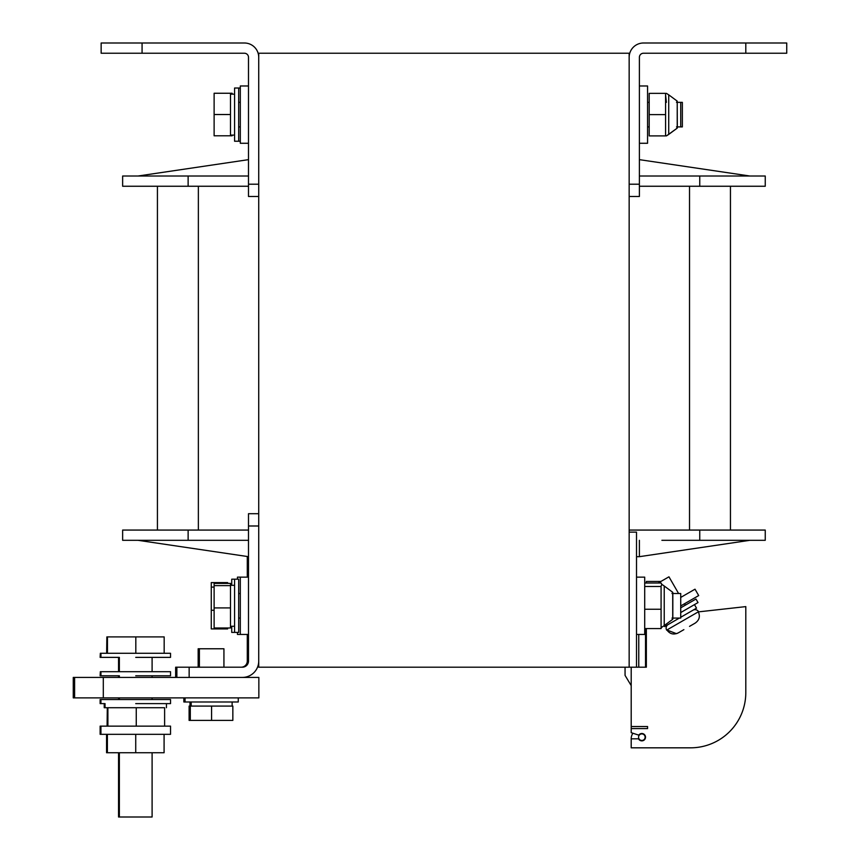 <?xml version="1.0" encoding="UTF-8"?>
<svg xmlns="http://www.w3.org/2000/svg" width="860" height="860" viewBox="0 0 860 860"><rect width="100%" height="100%" fill="white"/><g stroke="black" fill="none" stroke-linecap="round" stroke-linejoin="round"><path stroke-width="1.29" d="M629.154 667.199L629.154 532.125L636.518 532.125L636.518 667.199L629.154 667.199L629.154 53.234L258.731 53.234L258.731 667.199L646.344 667.199L646.344 628.574M248.497 159.648L137.987 176.02M699.76 186.254L699.76 176.02L765.25 176.02L765.25 186.254L639.388 186.254L765.25 186.254M699.76 176.02L639.388 176.02M248.497 176.02L122.636 176.02L122.636 186.254L248.497 186.254L122.636 186.254M639.388 159.648L749.899 176.02M122.636 540.306L248.497 540.306L122.636 540.306L122.636 530.072L248.497 530.072M699.76 540.306L765.25 540.306L699.76 540.306L699.76 530.072L765.25 530.072L765.25 540.306M749.899 540.306L639.388 556.678L749.899 540.306M661.899 540.306L711.016 540.306M225.986 540.306L176.87 540.306M639.388 540.306L639.388 556.678L636.518 556.678M248.497 556.678L137.987 540.306L248.497 556.678M699.76 530.072L629.154 530.072M730.452 530.072L730.452 186.254M157.423 530.072L157.423 186.254M639.388 184.212L629.154 184.212L629.154 57.33A14.33 14.33 0 0 1 643.474 43L786.739 43L786.739 53.234L643.474 53.234A4.096 4.096 180 0 0 639.388 57.33L639.388 196.488L629.154 196.488M745.803 43L745.803 53.234L786.739 53.234M681.335 53.234L766.271 53.234L681.335 53.234M248.497 57.33L248.497 184.212L258.731 184.212L258.731 57.33A14.33 14.33 0 0 0 244.401 43L142.072 43L142.072 53.234L244.401 53.234A4.096 4.096 180 0 1 248.497 57.33M248.497 196.488L258.731 196.488L248.497 196.488L248.497 184.212M101.147 53.234L142.072 53.234L101.147 53.234L101.147 43L142.072 43M206.54 53.234L121.615 53.234L206.54 53.234M247.282 556.506L247.282 577.146M247.282 634.454L247.282 661.05A6.138 6.138 180 0 1 241.176 667.199M175.655 677.422L175.655 667.199L189.146 667.199L189.146 677.422L242.359 677.422A16.372 16.372 0 0 0 258.731 661.05L258.731 525.987L248.497 525.987L248.497 513.699L258.731 513.699L248.497 513.699M248.497 525.987L248.497 661.05A6.138 6.138 180 0 1 242.359 667.199L189.146 667.199M176.87 667.199L176.87 677.422M73.261 677.422L73.261 697.89L73.261 677.422L103.307 677.422L103.307 697.89L73.261 697.89L101.856 697.89M103.307 697.89L258.849 697.89L258.849 677.422L103.307 677.422M152.102 699.524L152.102 697.89L117.53 697.89L118.551 697.89L118.551 699.524M645.527 628.574L645.527 667.199L636.518 667.199M680.722 605.934L698.696 595.561L680.722 605.934M698.696 595.561L695.009 589.186L680.722 597.431M698.331 611.89L745.803 606.612L745.803 692.569A55.255 55.255 0 0 1 690.548 747.824A55.255 55.255 0 0 0 745.803 692.569A55.255 55.255 180 0 1 690.548 747.824L631.197 747.824L690.548 747.824L631.197 747.824L631.197 738.622A9.213 9.213 0 0 1 632.928 733.247L631.197 732.688L631.197 726.539L647.569 726.539L647.569 728.592L631.197 728.592M631.197 685.613L625.059 675.38L625.059 667.199L631.197 667.199L631.197 726.539M631.197 738.826L638.539 738.826A3.687 3.687 180 0 0 644.022 740.148A3.687 3.687 180 0 0 644.387 734.526A3.687 3.687 180 0 0 638.776 735.139L631.197 732.688M646.344 636.088L645.527 636.088L646.344 636.088M646.344 667.199L646.344 656.556L645.527 656.556M742.115 607.02L737.622 607.525M638.561 737.181A3.279 3.279 0 0 0 641.839 740.46A3.279 3.279 0 0 0 645.118 737.181A3.279 3.279 0 0 0 641.839 733.913A3.279 3.279 0 0 0 638.561 737.181A3.279 3.279 0 0 0 641.839 740.46A3.279 3.279 0 0 0 645.118 737.181M665.167 747.824L648.386 747.824L665.167 747.824M745.62 697.073L745.62 697.073A55.255 55.255 180 0 1 717.971 740.546L717.971 740.546A55.255 55.255 180 0 0 745.62 697.073A55.255 55.255 180 0 1 717.971 740.546M647.569 143.276L639.388 143.276L647.569 143.276L647.569 85.978L639.388 85.978M636.518 634.454L644.71 634.454L644.71 577.146L636.518 577.146M248.497 85.978L240.305 85.978L240.305 143.276L248.497 143.276L240.305 143.276M237.457 632.401L237.457 634.454L245.648 634.454M248.497 634.454L240.305 634.454L240.305 577.146L237.457 577.146L237.457 579.188M680.722 102.351L682.356 102.351L682.356 126.904L677.325 126.904L680.722 126.904L680.722 102.351L677.325 102.351M238.672 114.627L238.672 141.233L234.576 141.233L234.576 88.021L238.672 88.021L238.672 114.627M214.119 114.52L214.119 135.794L230.491 135.794L230.491 93.256L214.119 93.256L214.119 114.52L230.491 114.52M236.22 141.233L240.305 141.233M215.752 135.794L232.125 135.794L232.125 135.095L234.576 135.095L230.491 135.095M232.125 94.159L232.125 93.256L230.491 93.256M680.722 618.082L680.722 593.518L672.821 593.518L672.821 592.701L672.821 618.899L672.821 618.082L680.722 618.082M238.672 608.203L238.672 632.401L234.576 632.401L234.576 579.188L238.672 579.188L238.672 608.203M230.491 585.617L230.491 583.403L214.119 583.403L214.119 585.617L230.491 585.617L230.491 607.913L214.119 607.913L214.119 585.617M214.119 607.913L214.119 627.983L230.491 627.983L230.491 607.913M235.823 632.401L231.727 632.401L231.727 626.263L230.491 626.263L234.576 626.263M234.576 579.188L231.727 579.188L231.727 585.327M227.642 583.403L227.642 582.607L211.27 582.607L211.27 610.256L214.119 610.256M211.27 610.256L211.27 628.918L227.642 628.918L227.642 627.983M214.119 587.101L211.27 587.101M644.71 628.574L661.082 628.574L661.082 586.23L661.781 584.316L661.082 583.015L644.71 583.015M661.082 628.348L661.931 626.875M661.082 586.466L644.71 586.466M661.082 609.245L644.71 609.245M660.942 581.446L646.344 581.446L646.344 583.015M665.575 94.804L665.575 93.364L649.203 93.364L649.203 114.627L665.575 114.627L665.575 94.804L666.371 102.351M665.575 135.901L649.203 135.901L665.575 135.901L665.575 114.627M649.203 135.901L649.203 114.627M678.604 593.518L668.962 576.813L658.212 583.015M684.517 603.752L685.334 605.171M680.722 607.826L695.966 599.033L698.019 602.57L680.722 612.557L698.019 602.57M698.567 611.707L698.567 611.707A4.096 4.096 150 0 0 692.966 610.213L680.722 617.287L696.514 608.16L694.471 604.623M696.514 608.16L692.977 610.213M664.619 626.585L679.346 618.082L664.619 626.585L664.06 625.629M666.661 630.133L666.661 630.133A4.096 4.096 -30 0 1 668.155 624.543M676.433 633.669L666.919 629.982C669.843 634.067 673.638 635.024 678.314 632.853L677.153 633.422M695.106 623.156L689.537 626.37L695.106 623.156C699.32 620.189 700.384 616.416 698.309 611.858C700.384 616.437 699.309 620.2 695.106 623.156L689.537 626.37M678.314 632.853L683.872 629.649M223.933 667.199L223.933 648.773L198.166 648.773L198.166 667.199M185.05 697.89L238.263 697.89L238.263 701.986L185.05 701.986L185.05 697.89L183.846 697.89L183.846 701.986L191.189 701.986L191.189 706.082M185.05 701.986L238.263 701.986M232.125 706.082L232.125 701.986M211.581 720.4L232.845 720.4L232.845 706.082L190.307 706.082L190.307 720.4L211.581 720.4L211.581 706.082M189.985 706.082L189.985 701.986L183.846 701.986M189.985 701.986L191.189 701.986M190.307 706.082L189.103 706.082L189.103 720.4L231.641 720.4M135.73 817L152.102 817L135.73 817M135.73 657.373L170.527 657.373L135.73 657.373M135.73 675.788L170.527 675.788L135.73 675.788M170.527 675.788L170.527 671.692L100.942 671.692L100.942 675.788M170.527 657.373L170.527 653.278L100.942 653.278L100.942 657.373M107.457 653.278L107.457 636.905L164.174 636.905L164.174 653.278M135.815 653.278L135.815 636.905M170.527 703.62L135.73 703.62L170.527 703.62L170.527 699.524L100.136 699.524L100.136 703.62L104.232 703.62L104.232 707.716L107.091 707.716L104.232 707.716M104.232 703.62L100.136 703.62M164.615 726.13L164.615 707.716L105.038 707.716L107.898 707.716L107.898 726.13M140.427 707.716L159.659 707.716M132.397 707.716L110.972 707.716M170.527 734.322L135.73 734.322L170.527 734.322L170.527 726.13L100.136 726.13L100.136 734.322L106.565 734.322L106.565 752.736L135.73 752.736L107.382 752.736L107.382 734.322L100.738 734.322L107.177 734.322L107.177 752.736L119.357 752.736L119.357 817M107.382 734.322L135.73 734.322L100.545 734.322L106.973 734.322L106.973 752.736L119.164 752.736L119.164 817L151.908 817L119.164 817M135.73 734.322L135.73 752.736L163.894 752.736M164.088 734.322L164.088 752.736L135.73 752.736M136.256 707.716L136.256 726.13M100.942 671.692L100.738 675.788L119.357 675.788L100.738 675.788M170.323 675.788L152.102 675.788L170.323 675.788M119.164 657.373L100.545 657.373L119.164 657.373L119.164 671.692M170.323 657.373L152.102 657.373L170.323 657.373M100.942 653.278L100.738 657.373M107.253 653.278L107.457 636.905M107.898 707.716L104.834 707.716L107.694 707.716L107.694 726.13M135.332 817L151.704 817L135.332 817M100.738 671.692L100.545 675.788L119.164 675.788L100.545 675.788M170.119 675.788L152.102 675.788L170.119 675.788M170.119 657.373L152.102 657.373L170.119 657.373M100.738 653.278L100.545 657.373M107.048 653.278L107.253 636.905M107.694 707.716L104.63 707.716L107.5 707.716L107.5 726.13M107.177 734.322L100.341 734.322L106.769 734.322L106.769 752.736L118.959 752.736L118.959 817M135.127 817L151.5 817L135.127 817M100.545 671.692L100.341 675.788L118.959 675.788L100.341 675.788M169.925 675.788L152.102 675.788L169.925 675.788M118.755 657.373L100.136 657.373L118.755 657.373L118.755 671.692M169.925 657.373L152.102 657.373L169.925 657.373M100.545 653.278L100.341 657.373M106.855 653.278L107.048 636.905M107.5 707.716L104.436 707.716L107.296 707.716L107.296 726.13M106.973 734.322L100.136 734.322M134.923 817L151.296 817L134.923 817M100.341 671.692L100.136 675.788L118.755 675.788L100.136 675.788M169.721 675.788L152.102 675.788L169.721 675.788M169.721 657.373L152.102 657.373L169.721 657.373M100.341 653.278L100.136 657.373M106.651 653.278L106.855 636.905M107.296 707.716L107.091 726.13M163.282 752.736L152.102 752.736L152.102 817M118.551 817L118.551 752.736L118.755 817M188.125 540.306L188.125 530.072M689.526 530.072L689.526 186.254M188.125 186.254L188.125 176.02M198.359 530.072L198.359 186.254M74.605 677.422L74.605 697.89M638.765 634.454L638.765 667.199M661.781 584.316L664.221 586.004L664.221 625.586L661.781 627.273M664.221 625.586L672.713 619.308L672.713 593.518M666.436 93.364L668.725 94.837L668.725 134.418L666.436 135.901L677.218 128.14L677.218 101.114L677.325 127.731L676.508 126.904M677.218 128.14L668.725 134.418M666.919 629.982L698.309 611.858M240.305 577.146L248.497 577.146M649.203 126.904L647.569 126.904L649.203 126.904M240.305 126.904L238.672 126.904M230.491 94.159L234.576 94.159M649.203 102.351L647.569 102.351M240.305 102.351L238.672 102.351M238.672 88.021L240.305 88.021M240.305 618.082L238.672 618.082M230.491 585.327L234.576 585.327M240.305 593.518L238.672 593.518M672.004 618.082L672.713 619.308M672.004 593.518L672.713 592.282L664.221 586.004M676.508 102.351L677.218 101.114L668.725 94.837M199.38 648.773L199.38 667.199M152.102 671.692L152.102 657.373M152.102 677.422L152.102 675.788M119.357 671.692L119.357 657.373M119.357 699.524L119.357 697.89M119.357 677.422L119.357 675.788M100.942 699.524L100.942 703.62M166.431 703.62L166.431 707.716M105.038 703.62L105.038 707.716M100.942 726.13L100.942 734.322M119.164 699.524L119.164 697.89M119.164 677.422L119.164 675.788M100.738 699.524L100.738 703.62M104.834 703.62L104.834 707.716M100.738 726.13L100.738 734.322M118.959 671.692L118.959 657.373M118.959 699.524L118.959 697.89M118.959 677.422L118.959 675.788M100.545 699.524L100.545 703.62M104.63 703.62L104.63 707.716M100.545 726.13L100.545 734.322M118.755 699.524L118.755 697.89M118.755 677.422L118.755 675.788M100.341 699.524L100.341 703.62M104.436 703.62L104.436 707.716M100.341 726.13L100.341 734.322M118.551 671.692L118.551 657.373M118.551 677.422L118.551 675.788"/></g></svg>
